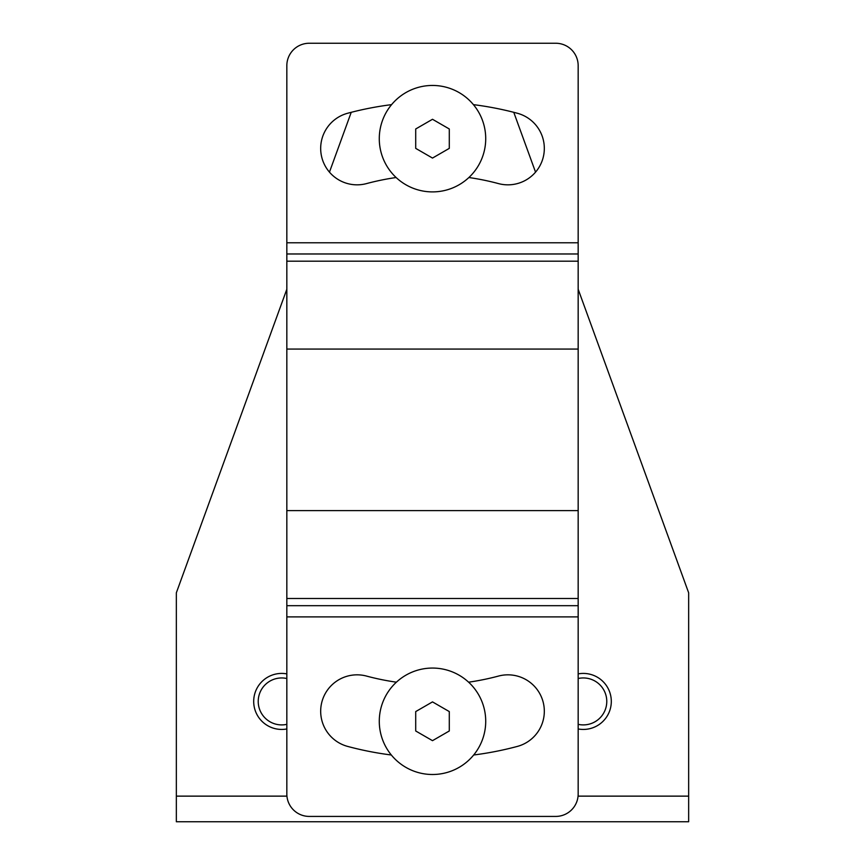 <?xml version="1.0" encoding="UTF-8"?>
<svg xmlns="http://www.w3.org/2000/svg" width="865" height="865" viewBox="0 0 865 865"><rect width="100%" height="100%" fill="white"/><g stroke="black" fill="none" stroke-linecap="round" stroke-linejoin="round"><path stroke-width="1.3" d="M578.166 242.773L578.166 65.664A22.414 22.414 0 0 0 555.763 43.25L309.238 43.25A22.414 22.414 0 0 0 286.834 65.664L286.834 242.773L578.166 242.773L578.166 616.896L286.834 616.896L286.834 349.06L578.166 349.06M286.834 349.06L286.834 242.773M578.166 616.896L578.166 794.005A22.414 22.414 0 0 1 555.763 816.419L309.238 816.419A22.414 22.414 0 0 1 286.834 794.005L286.834 616.896M468.614 682.182A254.926 254.926 0 0 0 498.478 676.073A36.416 36.416 0 0 1 543.079 701.818A36.416 36.416 0 0 1 517.335 746.419A327.759 327.759 0 0 1 473.685 754.994M391.315 754.994A327.759 327.759 0 0 1 347.665 746.419A36.416 36.416 0 0 1 321.921 701.818A36.416 36.416 0 0 1 366.522 676.073A254.926 254.926 0 0 0 396.386 682.182M286.834 605.684L578.166 605.684M286.834 253.975L578.166 253.975M468.884 177.52A254.926 254.926 0 0 1 498.478 183.596A36.416 36.416 0 0 0 543.079 157.852A36.416 36.416 0 0 0 517.335 113.25A327.759 327.759 0 0 0 473.425 104.643M391.575 104.643A327.759 327.759 0 0 0 347.665 113.25A36.416 36.416 0 0 0 321.921 157.852A36.416 36.416 0 0 0 366.522 183.596A254.926 254.926 0 0 1 396.116 177.52M654.502 821.75L603.273 821.75L688.659 821.75L688.659 592.806L578.166 289.245M286.834 289.245L176.341 592.806L176.341 821.75L261.727 821.75L210.498 821.75M329.457 172.135L351.233 112.309M513.767 112.309L535.543 172.135M286.834 724.34A23.485 23.485 0 0 1 258.224 701.429A23.485 23.485 0 0 1 286.834 678.517M578.166 678.517A23.485 23.485 0 0 1 606.776 701.429A23.485 23.485 0 0 1 578.166 724.34M603.273 821.75L261.727 821.75M307.27 821.75L557.73 821.75M688.659 821.75L176.341 821.75M286.834 728.968A28.015 28.015 0 0 1 253.694 701.429A28.015 28.015 0 0 1 286.834 673.889M578.166 673.889A28.015 28.015 0 0 1 611.306 701.429A28.015 28.015 0 0 1 578.166 728.968M379.281 138.67A53.219 53.219 0 0 1 432.5 85.451A53.219 53.219 0 0 1 485.719 138.67A53.219 53.219 0 0 1 432.5 191.9A53.219 53.219 0 0 1 379.281 138.67M449.292 138.67L449.292 148.369L432.5 158.068L415.708 148.369L415.708 128.982L432.5 119.284L449.292 128.982L449.292 138.67M449.292 128.982L432.5 119.284L415.708 128.982M415.708 148.369L432.5 158.068L449.292 148.369M379.281 721.28A53.219 53.219 0 0 1 432.5 668.061A53.219 53.219 0 0 1 485.719 721.28A53.219 53.219 0 0 1 432.5 774.499A53.219 53.219 0 0 1 379.281 721.28M449.292 721.28L449.292 730.979L432.5 740.667L415.708 730.979L415.708 711.581L432.5 701.893L449.292 711.581L449.292 721.28M449.292 711.581L432.5 701.893L415.708 711.581M415.708 730.979L432.5 740.667L449.292 730.979M286.834 598.494L578.166 598.494M286.834 510.599L578.166 510.599M286.834 261.176L578.166 261.176M688.659 796.135L578.069 796.135M286.931 796.135L176.341 796.135"/></g></svg>
